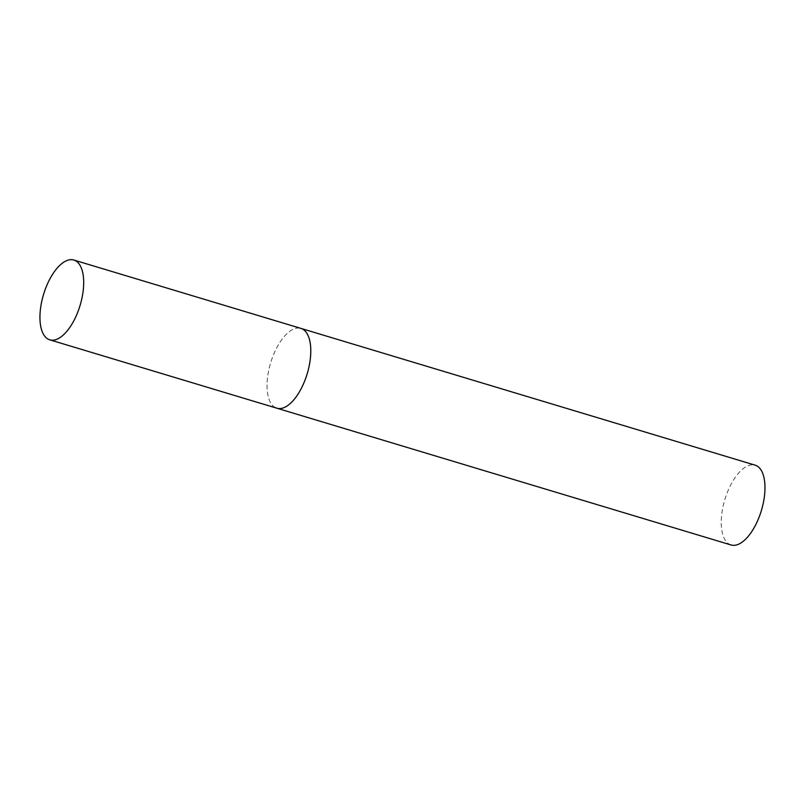 <?xml version="1.0" encoding="UTF-8"?>
<svg xmlns="http://www.w3.org/2000/svg" width="805" height="805" viewBox="0 0 805 805"><rect width="100%" height="100%" fill="white"/><g stroke="black" fill="none" stroke-linecap="round" stroke-linejoin="round"><path stroke-width="0.6" stroke-dasharray="4.03 3.02" d="M275.451 407.642A41.679 19.068 106.8 0 1 271.164 361.193A41.679 19.068 106.8 0 1 300.929 328.4A41.679 19.068 -73.2 0 0 271.698 359.573A41.679 19.068 -73.2 0 0 276.9 408.216M731.091 544.975A41.679 19.068 106.8 0 1 729.642 544.391A41.679 19.068 106.8 0 1 725.355 497.943A41.679 19.068 106.8 0 1 755.13 465.159"/><path stroke-width="1.21" d="M49.809 339.841A41.679 19.068 -73.2 0 0 79.041 308.667A41.679 19.068 -73.2 0 0 73.839 260.025A41.679 19.068 -73.2 0 0 44.597 291.199A41.679 19.068 -73.2 0 0 49.809 339.841L276.9 408.216A41.679 19.068 -73.2 0 0 306.142 377.042A41.679 19.068 -73.2 0 0 300.929 328.4A41.679 19.068 106.8 0 1 302.378 328.983A41.679 19.068 106.8 0 1 306.675 375.432A41.679 19.068 106.8 0 1 276.9 408.216A41.679 19.068 106.8 0 1 275.451 407.642M73.839 260.025L755.13 465.159A41.679 19.068 106.8 0 1 756.579 465.743A41.679 19.068 106.8 0 1 760.866 512.191A41.679 19.068 106.8 0 1 731.091 544.975L276.9 408.216"/></g></svg>
